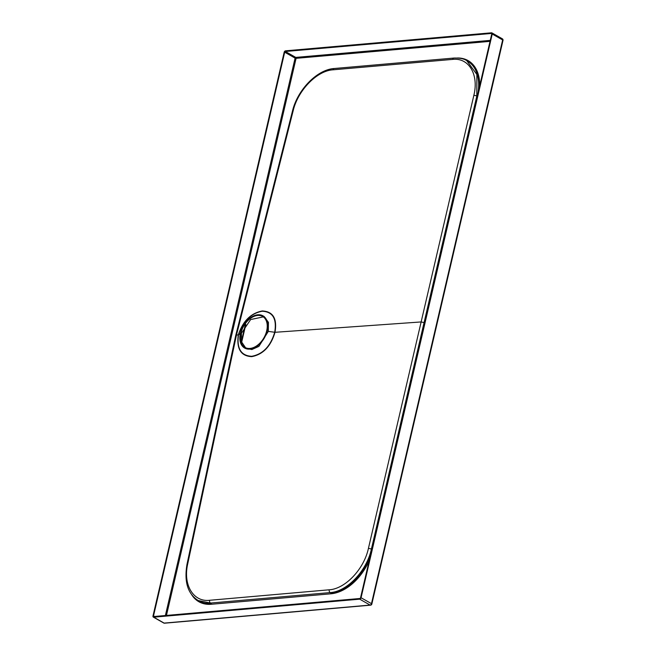 <?xml version="1.0" encoding="UTF-8"?>
<svg xmlns="http://www.w3.org/2000/svg" width="656" height="656" viewBox="0 0 656 656"><rect width="100%" height="100%" fill="white"/><g stroke="black" fill="none" stroke-linecap="round" stroke-linejoin="round"><path stroke-width="0.98" d="M267.205 330.772A18.532 12.144 119.6 0 1 244.655 348.065A18.532 12.144 119.6 0 1 240.416 333.117A18.532 12.144 119.6 0 1 262.966 315.831A18.532 12.144 119.6 0 1 267.205 330.772M262.966 315.831L264.114 316.479L268.435 322.334L268.312 331.395L258.89 346.393L251.847 349.55L244.655 348.065M245.541 347.713L241.523 341.817L241.4 333.33L250.633 319.554L263.294 316.889M240.941 333.068A17.819 11.677 119.6 0 1 262.613 316.454A17.819 11.677 119.6 0 1 266.689 330.821A17.819 11.677 119.6 0 1 245.016 347.434A17.819 11.677 119.6 0 1 240.941 333.068M359.709 599.166L153.725 617.189L164.131 623.102L370.115 605.078L359.709 599.166A1.443 0.943 -60.4 0 0 361.062 597.747L371.468 603.651L502.644 39.95L492.238 34.038L361.062 597.747M492.238 34.038A1.443 0.943 -60.4 0 0 491.91 32.882A1.443 0.943 -60.4 0 0 491.508 32.8L285.524 50.824A1.443 0.943 -60.4 0 0 284.171 52.242L152.996 615.951A1.443 0.943 -60.4 0 0 153.324 617.107A1.443 0.943 -60.4 0 0 153.725 617.189M154.513 616.468L153.512 615.902A0.722 0.476 -60.4 0 0 153.881 616.525L359.865 598.502A0.722 0.476 -60.4 0 0 360.546 597.788L491.721 34.087A0.722 0.476 -60.4 0 0 491.352 33.464L491.697 33.661M153.512 615.902L284.696 52.201L295.093 58.113L165.386 615.517M490.253 40.385L295.766 57.4L285.368 51.488A0.722 0.476 -60.4 0 0 284.696 52.201M285.368 51.488L491.352 33.464M268.312 331.395L275.003 332.297L421.136 321.94L368.401 548.498C363.957 569.195 345.212 588.883 329.23 589.793L209.567 600.289C193.274 602.224 182.885 584.775 187.714 563.898L236.48 335.027L238.284 334.904C236.422 348.861 240.9 356.11 251.699 356.651C263.081 354.486 270.846 346.368 275.003 332.297C277.316 318.586 273.085 311.477 262.293 310.96C250.854 313.142 242.851 321.128 238.284 334.904L238.489 334.847C243.007 321.227 250.912 313.355 262.195 311.239C272.814 311.764 276.98 318.783 274.692 332.28C270.584 346.196 262.917 354.199 251.699 356.298C241.047 355.732 236.644 348.574 238.489 334.847L240.604 333.223M452.656 59.393C468.958 57.474 479.019 74.735 473.837 95.407L421.136 321.94L424.071 322.613L476.814 96.079L476.871 74.489L466.769 60.672C464.104 58.778 459.807 57.908 453.886 58.056A2.157 1.484 85 0 0 452.656 59.393L333.01 69.815C317.037 70.725 297.972 90.225 293.175 110.708L236.48 335.027L235.75 335.355L292.478 111.028A2.157 0.705 14.2 0 1 293.175 110.708M187.714 563.898A2.157 0.64 -168 0 0 187.017 564.209C184.016 581.815 187.755 593.934 198.243 600.552L210.527 603.053L330.189 592.589C346.991 591.638 366.704 570.933 371.378 549.17L424.071 322.613M241.408 341.366L245.147 325.294M163.729 623.02A1.443 1.443 0 0 0 164.566 623.2A1.443 0.992 85 0 1 164.131 623.102A1.443 0.943 119.6 0 1 163.729 623.02L153.324 617.107M501.914 38.712A1.443 0.943 119.6 0 1 502.316 38.786A1.443 0.943 119.6 0 1 502.644 39.95A1.443 0.451 -166.9 0 1 503.004 40.369A1.443 1.443 0 0 0 502.316 38.786L491.91 32.882M370.55 605.176A1.443 1.443 0 0 0 371.829 604.069A1.443 0.451 13.1 0 0 371.468 603.651A1.443 0.943 119.6 0 1 370.115 605.078A1.443 0.992 85 0 0 370.55 605.176L164.566 623.2M166.452 615.426L296.086 58.335L490.024 41.361M479.675 85.854A44.633 29.241 -60.4 0 0 457.355 57.99M191.757 594.828A44.633 29.241 -60.4 0 0 211.339 604.266L330.977 593.795A44.633 29.241 -60.4 0 0 369.205 560.577M371.804 549.408L371.378 549.17A2.157 0.672 13.1 0 0 368.401 548.498M473.837 95.407A2.157 0.672 -166.9 0 1 476.814 96.079L477.24 96.317M329.23 589.793A2.157 1.484 85 0 0 330.189 592.589L210.527 603.053A2.157 1.484 85 0 1 209.567 600.289M467.006 60.811A43.911 28.774 119.6 0 1 467.244 60.942A43.911 28.774 119.6 0 1 477.806 93.898M371.222 551.901A43.911 28.774 119.6 0 1 330.665 592.86A0.722 0.492 -95 0 1 330.977 593.795M211.339 604.266A0.722 0.492 -95 0 0 211.019 603.331A43.911 28.774 119.6 0 1 198.793 600.863A43.911 28.774 119.6 0 1 198.522 600.707M453.886 58.056L334.232 68.511A2.157 1.484 85 0 0 333.01 69.815M295.093 58.113A0.722 0.476 119.6 0 1 295.766 57.4A0.722 0.492 85 0 1 296.086 58.335L295.093 58.113M503.004 40.369L371.829 604.069M245.828 324.367L241.662 342.26M467.244 60.942L466.793 60.68M198.243 600.552L198.793 600.863M187.017 564.209L235.75 335.355M334.232 68.511C317.069 69.569 297.488 89.839 292.478 111.028"/></g></svg>
